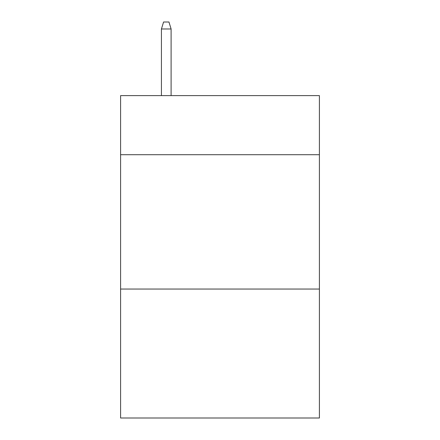<?xml version="1.0" encoding="UTF-8"?>
<svg xmlns="http://www.w3.org/2000/svg" width="440" height="440" viewBox="0 0 440 440"><rect width="100%" height="100%" fill="white"/><g stroke="black" fill="none" stroke-linecap="round" stroke-linejoin="round"><path stroke-width="0.66" d="M319.402 154.715L319.402 95.612L120.599 95.612L120.599 154.715L319.402 154.715L319.402 418L120.599 418L120.599 154.715M319.402 289.047L120.599 289.047M171.105 95.612L171.105 28.985L161.43 28.985L161.43 95.612M161.43 28.985L163.581 22L168.955 22L171.105 28.985"/></g></svg>
